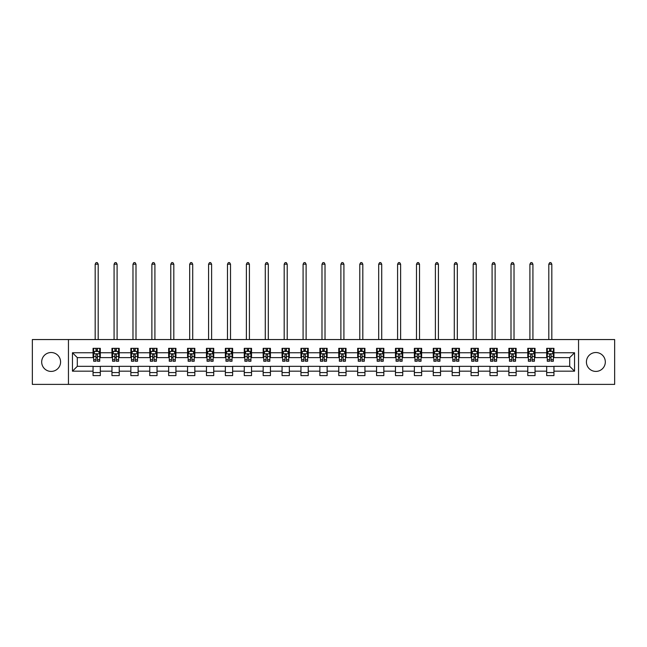 <?xml version="1.0" encoding="UTF-8"?>
<svg xmlns="http://www.w3.org/2000/svg" width="647" height="647" viewBox="0 0 647 647"><rect width="100%" height="100%" fill="white"/><g stroke="black" fill="none" stroke-linecap="round" stroke-linejoin="round"><path stroke-width="0.97" d="M595.871 352.518A9.454 9.454 0 0 0 586.417 361.972A9.454 9.454 0 0 0 595.871 371.418A9.454 9.454 0 0 0 605.317 361.972A9.454 9.454 0 0 0 595.871 352.518M51.129 352.518A9.454 9.454 0 0 0 41.683 361.972A9.454 9.454 0 0 0 51.129 371.418A9.454 9.454 0 0 0 60.583 361.972A9.454 9.454 0 0 0 51.129 352.518M578.547 384.383L614.65 384.383L614.65 339.554L578.547 339.554L578.547 384.383L68.453 384.383L68.453 339.554L32.35 339.554L32.35 384.383L68.453 384.383M578.547 339.554L68.453 339.554M553.945 352.761L553.945 348.337L546.683 348.337L546.683 352.761L535.045 352.761L535.045 348.337L527.774 348.337L527.774 352.761L516.144 352.761L516.144 348.337L508.874 348.337L508.874 352.761L497.244 352.761L497.244 348.337L489.973 348.337L489.973 352.761L478.343 352.761L478.343 348.337L471.073 348.337L471.073 352.761L459.443 352.761L459.443 348.337L452.172 348.337L452.172 352.761L440.542 352.761L440.542 348.337L433.272 348.337L433.272 352.761L421.642 352.761L421.642 348.337L414.371 348.337L414.371 352.761L402.741 352.761L402.741 348.337L395.471 348.337L395.471 352.761L383.841 352.761L383.841 348.337L376.57 348.337L376.57 352.761L364.94 352.761L364.94 348.337L357.67 348.337L357.67 352.761L346.04 352.761L346.04 348.337L338.769 348.337L338.769 352.761L327.131 352.761L327.131 348.337L319.869 348.337L319.869 352.761L308.231 352.761L308.231 348.337L300.96 348.337L300.96 352.761L289.33 352.761L289.33 348.337L282.06 348.337L282.06 352.761L270.43 352.761L270.43 348.337L263.159 348.337L263.159 352.761L251.529 352.761L251.529 348.337L244.259 348.337L244.259 352.761L232.629 352.761L232.629 348.337L225.358 348.337L225.358 352.761L213.728 352.761L213.728 348.337L206.458 348.337L206.458 352.761L194.828 352.761L194.828 348.337L187.557 348.337L187.557 352.761L175.927 352.761L175.927 348.337L168.657 348.337L168.657 352.761L157.027 352.761L157.027 348.337L149.756 348.337L149.756 352.761L138.126 352.761L138.126 348.337L130.856 348.337L130.856 352.761L119.226 352.761L119.226 348.337L111.955 348.337L111.955 352.761L100.317 352.761L100.317 348.337L93.055 348.337L93.055 352.761L72.456 352.761L72.456 371.176L77.3 366.331L93.055 366.331L93.055 375.6L100.317 375.6L100.317 366.331L111.955 366.331L111.955 375.6L119.226 375.6L119.226 366.331L130.856 366.331L130.856 375.6L138.126 375.6L138.126 366.331L149.756 366.331L149.756 375.6L157.027 375.6L157.027 366.331L168.657 366.331L168.657 375.6L175.927 375.6L175.927 366.331L187.557 366.331L187.557 375.6L194.828 375.6L194.828 366.331L206.458 366.331L206.458 375.6L213.728 375.6L213.728 366.331L225.358 366.331L225.358 375.6L232.629 375.6L232.629 366.331L244.259 366.331L244.259 375.6L251.529 375.6L251.529 366.331L263.159 366.331L263.159 375.6L270.43 375.6L270.43 366.331L282.06 366.331L282.06 375.6L289.33 375.6L289.33 366.331L300.96 366.331L300.96 375.6L308.231 375.6L308.231 366.331L319.869 366.331L319.869 375.6L327.131 375.6L327.131 366.331L338.769 366.331L338.769 375.6L346.04 375.6L346.04 366.331L357.67 366.331L357.67 375.6L364.94 375.6L364.94 366.331L376.57 366.331L376.57 375.6L383.841 375.6L383.841 366.331L395.471 366.331L395.471 375.6L402.741 375.6L402.741 366.331L414.371 366.331L414.371 375.6L421.642 375.6L421.642 366.331L433.272 366.331L433.272 375.6L440.542 375.6L440.542 366.331L452.172 366.331L452.172 375.6L459.443 375.6L459.443 366.331L471.073 366.331L471.073 375.6L478.343 375.6L478.343 366.331L489.973 366.331L489.973 375.6L497.244 375.6L497.244 366.331L508.874 366.331L508.874 375.6L516.144 375.6L516.144 366.331L527.774 366.331L527.774 375.6L535.045 375.6L535.045 366.331L546.683 366.331L546.683 375.6L553.945 375.6L553.945 366.331L569.7 366.331L569.7 357.605L553.945 357.605L553.945 352.761L574.544 352.761L574.544 371.176L553.945 371.176M546.683 371.176L535.045 371.176M527.774 371.176L516.144 371.176M508.874 371.176L497.244 371.176M489.973 371.176L478.343 371.176M471.073 371.176L459.443 371.176M452.172 371.176L440.542 371.176M433.272 371.176L421.642 371.176M414.371 371.176L402.741 371.176M395.471 371.176L383.841 371.176M376.57 371.176L364.94 371.176M357.67 371.176L346.04 371.176M338.769 371.176L327.131 371.176M319.869 371.176L308.231 371.176M300.96 371.176L289.33 371.176M282.06 371.176L270.43 371.176M263.159 371.176L251.529 371.176M244.259 371.176L232.629 371.176M225.358 371.176L213.728 371.176M206.458 371.176L194.828 371.176M187.557 371.176L175.927 371.176M168.657 371.176L157.027 371.176M149.756 371.176L138.126 371.176M130.856 371.176L119.226 371.176M111.955 371.176L100.317 371.176M93.055 371.176L72.456 371.176M546.683 352.761L546.683 357.605L535.045 357.605L535.045 352.761M527.774 352.761L527.774 357.605L516.144 357.605L516.144 352.761M508.874 352.761L508.874 357.605L497.244 357.605L497.244 352.761M489.973 352.761L489.973 357.605L478.343 357.605L478.343 352.761M471.073 352.761L471.073 357.605L459.443 357.605L459.443 352.761M452.172 352.761L452.172 357.605L440.542 357.605L440.542 352.761M433.272 352.761L433.272 357.605L421.642 357.605L421.642 352.761M414.371 352.761L414.371 357.605L402.741 357.605L402.741 352.761M395.471 352.761L395.471 357.605L383.841 357.605L383.841 352.761M376.57 352.761L376.57 357.605L364.94 357.605L364.94 352.761M357.67 352.761L357.67 357.605L346.04 357.605L346.04 352.761M338.769 352.761L338.769 357.605L327.131 357.605L327.131 352.761M319.869 352.761L319.869 357.605L308.231 357.605L308.231 352.761M300.96 352.761L300.96 357.605L289.33 357.605L289.33 352.761M282.06 352.761L282.06 357.605L270.43 357.605L270.43 352.761M263.159 352.761L263.159 357.605L251.529 357.605L251.529 352.761M244.259 352.761L244.259 357.605L232.629 357.605L232.629 352.761M225.358 352.761L225.358 357.605L213.728 357.605L213.728 352.761M206.458 352.761L206.458 357.605L194.828 357.605L194.828 352.761M187.557 352.761L187.557 357.605L175.927 357.605L175.927 352.761M168.657 352.761L168.657 357.605L157.027 357.605L157.027 352.761M149.756 352.761L149.756 357.605L138.126 357.605L138.126 352.761M130.856 352.761L130.856 357.605L119.226 357.605L119.226 352.761M111.955 352.761L111.955 357.605L100.317 357.605L100.317 352.761M93.055 352.761L93.055 357.605L77.3 357.605L72.456 352.761M77.3 357.605L77.3 366.331M574.544 371.176L569.7 366.331M569.7 357.605L574.544 352.761M93.055 351.37L93.661 351.37M95.958 351.37L97.414 351.37M99.719 351.37L100.317 351.37M93.055 357.484L93.661 357.484M95.958 357.484L97.414 357.484M99.719 357.484L100.317 357.484M93.055 366.453L100.317 366.453M93.055 372.567L100.317 372.567M111.955 366.453L119.226 366.453M111.955 372.567L119.226 372.567M111.955 351.37L112.562 351.37M114.859 351.37L116.314 351.37M118.619 351.37L119.226 351.37M111.955 357.484L112.562 357.484M114.859 357.484L116.314 357.484M118.619 357.484L119.226 357.484M130.856 366.453L138.126 366.453M130.856 372.567L138.126 372.567M130.856 351.37L131.462 351.37M133.759 351.37L135.215 351.37M137.52 351.37L138.126 351.37M130.856 357.484L131.462 357.484M133.759 357.484L135.215 357.484M137.52 357.484L138.126 357.484M149.756 366.453L157.027 366.453M149.756 372.567L157.027 372.567M149.756 351.37L150.363 351.37M152.66 351.37L154.115 351.37M156.42 351.37L157.027 351.37M149.756 357.484L150.363 357.484M152.66 357.484L154.115 357.484M156.42 357.484L157.027 357.484M168.657 366.453L175.927 366.453M168.657 372.567L175.927 372.567M168.657 351.37L169.263 351.37M171.56 351.37L173.016 351.37M175.321 351.37L175.927 351.37M168.657 357.484L169.263 357.484M171.56 357.484L173.016 357.484M175.321 357.484L175.927 357.484M187.557 366.453L194.828 366.453M187.557 372.567L194.828 372.567M187.557 351.37L188.164 351.37M190.469 351.37L191.916 351.37M194.221 351.37L194.828 351.37M187.557 357.484L188.164 357.484M190.469 357.484L191.916 357.484M194.221 357.484L194.828 357.484M206.458 366.453L213.728 366.453M206.458 372.567L213.728 372.567M206.458 351.37L207.064 351.37M209.369 351.37L210.817 351.37M213.122 351.37L213.728 351.37M206.458 357.484L207.064 357.484M209.369 357.484L210.817 357.484M213.122 357.484L213.728 357.484M225.358 366.453L232.629 366.453M225.358 372.567L232.629 372.567M225.358 351.37L225.965 351.37M228.27 351.37L229.717 351.37M232.022 351.37L232.629 351.37M225.358 357.484L225.965 357.484M228.27 357.484L229.717 357.484M232.022 357.484L232.629 357.484M244.259 366.453L251.529 366.453M244.259 372.567L251.529 372.567M244.259 351.37L244.865 351.37M247.17 351.37L248.626 351.37M250.923 351.37L251.529 351.37M244.259 357.484L244.865 357.484M247.17 357.484L248.626 357.484M250.923 357.484L251.529 357.484M263.159 366.453L270.43 366.453M263.159 372.567L270.43 372.567M263.159 351.37L263.766 351.37M266.071 351.37L267.526 351.37M269.823 351.37L270.43 351.37M263.159 357.484L263.766 357.484M266.071 357.484L267.526 357.484M269.823 357.484L270.43 357.484M282.06 366.453L289.33 366.453M282.06 372.567L289.33 372.567M282.06 351.37L282.666 351.37M284.971 351.37L286.427 351.37M288.724 351.37L289.33 351.37M282.06 357.484L282.666 357.484M284.971 357.484L286.427 357.484M288.724 357.484L289.33 357.484M300.96 366.453L308.231 366.453M300.96 372.567L308.231 372.567M300.96 351.37L301.567 351.37M303.872 351.37L305.327 351.37M307.624 351.37L308.231 351.37M300.96 357.484L301.567 357.484M303.872 357.484L305.327 357.484M307.624 357.484L308.231 357.484M319.869 366.453L327.131 366.453M319.869 372.567L327.131 372.567M319.869 351.37L320.467 351.37M322.772 351.37L324.228 351.37M326.533 351.37L327.131 351.37M319.869 357.484L320.467 357.484M322.772 357.484L324.228 357.484M326.533 357.484L327.131 357.484M338.769 366.453L346.04 366.453M338.769 372.567L346.04 372.567M338.769 351.37L339.376 351.37M341.673 351.37L343.128 351.37M345.433 351.37L346.04 351.37M338.769 357.484L339.376 357.484M341.673 357.484L343.128 357.484M345.433 357.484L346.04 357.484M357.67 366.453L364.94 366.453M357.67 372.567L364.94 372.567M357.67 351.37L358.276 351.37M360.573 351.37L362.029 351.37M364.334 351.37L364.94 351.37M357.67 357.484L358.276 357.484M360.573 357.484L362.029 357.484M364.334 357.484L364.94 357.484M376.57 366.453L383.841 366.453M376.57 372.567L383.841 372.567M376.57 351.37L377.177 351.37M379.474 351.37L380.929 351.37M383.234 351.37L383.841 351.37M376.57 357.484L377.177 357.484M379.474 357.484L380.929 357.484M383.234 357.484L383.841 357.484M395.471 366.453L402.741 366.453M395.471 372.567L402.741 372.567M395.471 351.37L396.077 351.37M398.374 351.37L399.83 351.37M402.135 351.37L402.741 351.37M395.471 357.484L396.077 357.484M398.374 357.484L399.83 357.484M402.135 357.484L402.741 357.484M414.371 366.453L421.642 366.453M414.371 372.567L421.642 372.567M414.371 351.37L414.978 351.37M417.283 351.37L418.73 351.37M421.035 351.37L421.642 351.37M414.371 357.484L414.978 357.484M417.283 357.484L418.73 357.484M421.035 357.484L421.642 357.484M433.272 366.453L440.542 366.453M433.272 372.567L440.542 372.567M433.272 351.37L433.878 351.37M436.183 351.37L437.631 351.37M439.936 351.37L440.542 351.37M433.272 357.484L433.878 357.484M436.183 357.484L437.631 357.484M439.936 357.484L440.542 357.484M452.172 366.453L459.443 366.453M452.172 372.567L459.443 372.567M452.172 351.37L452.779 351.37M455.084 351.37L456.531 351.37M458.836 351.37L459.443 351.37M452.172 357.484L452.779 357.484M455.084 357.484L456.531 357.484M458.836 357.484L459.443 357.484M471.073 366.453L478.343 366.453M471.073 372.567L478.343 372.567M471.073 351.37L471.679 351.37M473.984 351.37L475.44 351.37M477.737 351.37L478.343 351.37M471.073 357.484L471.679 357.484M473.984 357.484L475.44 357.484M477.737 357.484L478.343 357.484M489.973 366.453L497.244 366.453M489.973 372.567L497.244 372.567M489.973 351.37L490.58 351.37M492.885 351.37L494.34 351.37M496.637 351.37L497.244 351.37M489.973 357.484L490.58 357.484M492.885 357.484L494.34 357.484M496.637 357.484L497.244 357.484M508.874 366.453L516.144 366.453M508.874 372.567L516.144 372.567M508.874 351.37L509.48 351.37M511.785 351.37L513.241 351.37M515.538 351.37L516.144 351.37M508.874 357.484L509.48 357.484M511.785 357.484L513.241 357.484M515.538 357.484L516.144 357.484M527.774 366.453L535.045 366.453M527.774 372.567L535.045 372.567M527.774 351.37L528.381 351.37M530.686 351.37L532.141 351.37M534.438 351.37L535.045 351.37M527.774 357.484L528.381 357.484M530.686 357.484L532.141 357.484M534.438 357.484L535.045 357.484M546.683 366.453L553.945 366.453M546.683 372.567L553.945 372.567M546.683 351.37L547.281 351.37M549.586 351.37L551.042 351.37M553.339 351.37L553.945 351.37M546.683 357.484L547.281 357.484M549.586 357.484L551.042 357.484M553.339 357.484L553.945 357.484M97.414 349.914L95.958 349.914M99.719 359.724L97.414 359.724L97.414 361.244L99.719 361.244L99.719 353.852L98.506 351.426L94.866 351.426L93.661 353.852L93.661 361.244L95.958 361.244L95.958 359.724L93.661 359.724M93.661 353.852L93.661 348.337M99.719 353.852L99.719 348.337M95.958 351.426L95.958 348.337M97.414 348.337L97.414 351.426M97.414 359.724L97.414 354.758C96.929 353.828 96.443 353.828 95.958 354.758L95.958 359.724M98.198 339.554L98.198 264.194L95.174 264.194L95.174 339.554M95.174 264.194L96.079 262.617L97.293 262.617L98.198 264.194M116.314 349.914L114.859 349.914M118.619 359.724L116.314 359.724L116.314 361.244L118.619 361.244L118.619 353.852L117.406 351.426L113.767 351.426L112.562 353.852L112.562 361.244L114.859 361.244L114.859 359.724L112.562 359.724M112.562 353.852L112.562 348.337M118.619 353.852L118.619 348.337M114.859 351.426L114.859 348.337M116.314 348.337L116.314 351.426M116.314 359.724L116.314 354.758C115.829 353.828 115.344 353.828 114.859 354.758L114.859 359.724M117.099 339.554L117.099 264.194L114.074 264.194L114.074 339.554M114.074 264.194L114.98 262.617L116.193 262.617L117.099 264.194M135.215 349.914L133.759 349.914M137.52 359.724L135.215 359.724L135.215 361.244L137.52 361.244L137.52 353.852L136.307 351.426L132.667 351.426L131.462 353.852L131.462 361.244L133.759 361.244L133.759 359.724L131.462 359.724M131.462 353.852L131.462 348.337M137.52 353.852L137.52 348.337M133.759 351.426L133.759 348.337M135.215 348.337L135.215 351.426M135.215 359.724L135.215 354.758C134.73 353.828 134.244 353.828 133.759 354.758L133.759 359.724M135.999 339.554L135.999 264.194L132.975 264.194L132.975 339.554M132.975 264.194L133.88 262.617L135.094 262.617L135.999 264.194M154.115 349.914L152.66 349.914M156.42 359.724L154.115 359.724L154.115 361.244L156.42 361.244L156.42 353.852L155.207 351.426L151.576 351.426L150.363 353.852L150.363 361.244L152.66 361.244L152.66 359.724L150.363 359.724M150.363 353.852L150.363 348.337M156.42 353.852L156.42 348.337M152.66 351.426L152.66 348.337M154.115 348.337L154.115 351.426M154.115 359.724L154.115 354.758C153.63 353.828 153.145 353.828 152.66 354.758L152.66 359.724M154.908 339.554L154.908 264.194L151.875 264.194L151.875 339.554M151.875 264.194L152.781 262.617L153.994 262.617L154.908 264.194M173.016 349.914L171.56 349.914M175.321 359.724L173.016 359.724L173.016 361.244L175.321 361.244L175.321 353.852L174.108 351.426L170.476 351.426L169.263 353.852L169.263 361.244L171.56 361.244L171.56 359.724L169.263 359.724M169.263 353.852L169.263 348.337M175.321 353.852L175.321 348.337M171.56 351.426L171.56 348.337M173.016 348.337L173.016 351.426M173.016 359.724L173.016 354.758C172.531 353.828 172.045 353.828 171.56 354.758L171.56 359.724M173.808 339.554L173.808 264.194L170.776 264.194L170.776 339.554M170.776 264.194L171.681 262.617L172.895 262.617L173.808 264.194M191.916 349.914L190.469 349.914M194.221 359.724L191.916 359.724L191.916 361.244L194.221 361.244L194.221 353.852L193.008 351.426L189.377 351.426L188.164 353.852L188.164 361.244L190.469 361.244L190.469 359.724L188.164 359.724M188.164 353.852L188.164 348.337M194.221 353.852L194.221 348.337M190.469 351.426L190.469 348.337M191.916 348.337L191.916 351.426M191.916 359.724L191.916 354.758C191.431 353.828 190.954 353.828 190.469 354.758L190.469 359.724M192.709 339.554L192.709 264.194L189.676 264.194L189.676 339.554M189.676 264.194L190.59 262.617L191.795 262.617L192.709 264.194M210.817 349.914L209.369 349.914M213.122 359.724L210.817 359.724L210.817 361.244L213.122 361.244L213.122 353.852L211.909 351.426L208.277 351.426L207.064 353.852L207.064 361.244L209.369 361.244L209.369 359.724L207.064 359.724M207.064 353.852L207.064 348.337M213.122 353.852L213.122 348.337M209.369 351.426L209.369 348.337M210.817 348.337L210.817 351.426M210.817 359.724L210.817 354.758C210.34 353.828 209.854 353.828 209.369 354.758L209.369 359.724M211.609 339.554L211.609 264.194L208.577 264.194L208.577 339.554M208.577 264.194L209.491 262.617L210.696 262.617L211.609 264.194M229.717 349.914L228.27 349.914M232.022 359.724L229.717 359.724L229.717 361.244L232.022 361.244L232.022 353.852L230.809 351.426L227.178 351.426L225.965 353.852L225.965 361.244L228.27 361.244L228.27 359.724L225.965 359.724M225.965 353.852L225.965 348.337M232.022 353.852L232.022 348.337M228.27 351.426L228.27 348.337M229.717 348.337L229.717 351.426M229.717 359.724L229.717 354.758C229.24 353.828 228.755 353.828 228.27 354.758L228.27 359.724M230.51 339.554L230.51 264.194L227.477 264.194L227.477 339.554M227.477 264.194L228.391 262.617L229.604 262.617L230.51 264.194M248.626 349.914L247.17 349.914M250.923 359.724L248.626 359.724L248.626 361.244L250.923 361.244L250.923 353.852L249.71 351.426L246.078 351.426L244.865 353.852L244.865 361.244L247.17 361.244L247.17 359.724L244.865 359.724M244.865 353.852L244.865 348.337M250.923 353.852L250.923 348.337M247.17 351.426L247.17 348.337M248.626 348.337L248.626 351.426M248.626 359.724L248.626 354.758C248.141 353.828 247.655 353.828 247.17 354.758L247.17 359.724M249.41 339.554L249.41 264.194L246.378 264.194L246.378 339.554M246.378 264.194L247.291 262.617L248.505 262.617L249.41 264.194M267.526 349.914L266.071 349.914M269.823 359.724L267.526 359.724L267.526 361.244L269.823 361.244L269.823 353.852L268.61 351.426L264.979 351.426L263.766 353.852L263.766 361.244L266.071 361.244L266.071 359.724L263.766 359.724M263.766 353.852L263.766 348.337M269.823 353.852L269.823 348.337M266.071 351.426L266.071 348.337M267.526 348.337L267.526 351.426M267.526 359.724L267.526 354.758C267.041 353.828 266.556 353.828 266.071 354.758L266.071 359.724M268.311 339.554L268.311 264.194L265.278 264.194L265.278 339.554M265.278 264.194L266.192 262.617L267.405 262.617L268.311 264.194M286.427 349.914L284.971 349.914M288.724 359.724L286.427 359.724L286.427 361.244L288.724 361.244L288.724 353.852L287.519 351.426L283.879 351.426L282.666 353.852L282.666 361.244L284.971 361.244L284.971 359.724L282.666 359.724M282.666 353.852L282.666 348.337M288.724 353.852L288.724 348.337M284.971 351.426L284.971 348.337M286.427 348.337L286.427 351.426M286.427 359.724L286.427 354.758C285.942 353.828 285.456 353.828 284.971 354.758L284.971 359.724M287.211 339.554L287.211 264.194L284.187 264.194L284.187 339.554M284.187 264.194L285.092 262.617L286.306 262.617L287.211 264.194M305.327 349.914L303.872 349.914M307.624 359.724L305.327 359.724L305.327 361.244L307.624 361.244L307.624 353.852L306.419 351.426L302.78 351.426L301.567 353.852L301.567 361.244L303.872 361.244L303.872 359.724L301.567 359.724M301.567 353.852L301.567 348.337M307.624 353.852L307.624 348.337M303.872 351.426L303.872 348.337M305.327 348.337L305.327 351.426M305.327 359.724L305.327 354.758C304.842 353.828 304.357 353.828 303.872 354.758L303.872 359.724M306.112 339.554L306.112 264.194L303.087 264.194L303.087 339.554M303.087 264.194L303.993 262.617L305.206 262.617L306.112 264.194M324.228 349.914L322.772 349.914M326.533 359.724L324.228 359.724L324.228 361.244L326.533 361.244L326.533 353.852L325.32 351.426L321.68 351.426L320.467 353.852L320.467 361.244L322.772 361.244L322.772 359.724L320.467 359.724M320.467 353.852L320.467 348.337M326.533 353.852L326.533 348.337M322.772 351.426L322.772 348.337M324.228 348.337L324.228 351.426M324.228 359.724L324.228 354.758C323.743 353.828 323.257 353.828 322.772 354.758L322.772 359.724M325.012 339.554L325.012 264.194L321.988 264.194L321.988 339.554M321.988 264.194L322.893 262.617L324.107 262.617L325.012 264.194M343.128 349.914L341.673 349.914M345.433 359.724L343.128 359.724L343.128 361.244L345.433 361.244L345.433 353.852L344.22 351.426L340.581 351.426L339.376 353.852L339.376 361.244L341.673 361.244L341.673 359.724L339.376 359.724M339.376 353.852L339.376 348.337M345.433 353.852L345.433 348.337M341.673 351.426L341.673 348.337M343.128 348.337L343.128 351.426M343.128 359.724L343.128 354.758C342.643 353.828 342.158 353.828 341.673 354.758L341.673 359.724M343.913 339.554L343.913 264.194L340.888 264.194L340.888 339.554M340.888 264.194L341.794 262.617L343.007 262.617L343.913 264.194M362.029 349.914L360.573 349.914M364.334 359.724L362.029 359.724L362.029 361.244L364.334 361.244L364.334 353.852L363.121 351.426L359.481 351.426L358.276 353.852L358.276 361.244L360.573 361.244L360.573 359.724L358.276 359.724M358.276 353.852L358.276 348.337M364.334 353.852L364.334 348.337M360.573 351.426L360.573 348.337M362.029 348.337L362.029 351.426M362.029 359.724L362.029 354.758C361.544 353.828 361.058 353.828 360.573 354.758L360.573 359.724M362.813 339.554L362.813 264.194L359.789 264.194L359.789 339.554M359.789 264.194L360.694 262.617L361.908 262.617L362.813 264.194M380.929 349.914L379.474 349.914M383.234 359.724L380.929 359.724L380.929 361.244L383.234 361.244L383.234 353.852L382.021 351.426L378.39 351.426L377.177 353.852L377.177 361.244L379.474 361.244L379.474 359.724L377.177 359.724M377.177 353.852L377.177 348.337M383.234 353.852L383.234 348.337M379.474 351.426L379.474 348.337M380.929 348.337L380.929 351.426M380.929 359.724L380.929 354.758C380.444 353.828 379.959 353.828 379.474 354.758L379.474 359.724M381.722 339.554L381.722 264.194L378.689 264.194L378.689 339.554M378.689 264.194L379.595 262.617L380.808 262.617L381.722 264.194M399.83 349.914L398.374 349.914M402.135 359.724L399.83 359.724L399.83 361.244L402.135 361.244L402.135 353.852L400.922 351.426L397.29 351.426L396.077 353.852L396.077 361.244L398.374 361.244L398.374 359.724L396.077 359.724M396.077 353.852L396.077 348.337M402.135 353.852L402.135 348.337M398.374 351.426L398.374 348.337M399.83 348.337L399.83 351.426M399.83 359.724L399.83 354.758C399.345 353.828 398.859 353.828 398.374 354.758L398.374 359.724M400.622 339.554L400.622 264.194L397.59 264.194L397.59 339.554M397.59 264.194L398.495 262.617L399.709 262.617L400.622 264.194M418.73 349.914L417.283 349.914M421.035 359.724L418.73 359.724L418.73 361.244L421.035 361.244L421.035 353.852L419.822 351.426L416.191 351.426L414.978 353.852L414.978 361.244L417.283 361.244L417.283 359.724L414.978 359.724M414.978 353.852L414.978 348.337M421.035 353.852L421.035 348.337M417.283 351.426L417.283 348.337M418.73 348.337L418.73 351.426M418.73 359.724L418.73 354.758C418.245 353.828 417.768 353.828 417.283 354.758L417.283 359.724M419.523 339.554L419.523 264.194L416.49 264.194L416.49 339.554M416.49 264.194L417.396 262.617L418.609 262.617L419.523 264.194M437.631 349.914L436.183 349.914M439.936 359.724L437.631 359.724L437.631 361.244L439.936 361.244L439.936 353.852L438.723 351.426L435.091 351.426L433.878 353.852L433.878 361.244L436.183 361.244L436.183 359.724L433.878 359.724M433.878 353.852L433.878 348.337M439.936 353.852L439.936 348.337M436.183 351.426L436.183 348.337M437.631 348.337L437.631 351.426M437.631 359.724L437.631 354.758C437.154 353.828 436.668 353.828 436.183 354.758L436.183 359.724M438.423 339.554L438.423 264.194L435.391 264.194L435.391 339.554M435.391 264.194L436.304 262.617L437.509 262.617L438.423 264.194M456.531 349.914L455.084 349.914M458.836 359.724L456.531 359.724L456.531 361.244L458.836 361.244L458.836 353.852L457.623 351.426L453.992 351.426L452.779 353.852L452.779 361.244L455.084 361.244L455.084 359.724L452.779 359.724M452.779 353.852L452.779 348.337M458.836 353.852L458.836 348.337M455.084 351.426L455.084 348.337M456.531 348.337L456.531 351.426M456.531 359.724L456.531 354.758C456.054 353.828 455.569 353.828 455.084 354.758L455.084 359.724M457.324 339.554L457.324 264.194L454.291 264.194L454.291 339.554M454.291 264.194L455.205 262.617L456.41 262.617L457.324 264.194M475.44 349.914L473.984 349.914M477.737 359.724L475.44 359.724L475.44 361.244L477.737 361.244L477.737 353.852L476.524 351.426L472.892 351.426L471.679 353.852L471.679 361.244L473.984 361.244L473.984 359.724L471.679 359.724M471.679 353.852L471.679 348.337M477.737 353.852L477.737 348.337M473.984 351.426L473.984 348.337M475.44 348.337L475.44 351.426M475.44 359.724L475.44 354.758C474.955 353.828 474.469 353.828 473.984 354.758L473.984 359.724M476.224 339.554L476.224 264.194L473.192 264.194L473.192 339.554M473.192 264.194L474.105 262.617L475.319 262.617L476.224 264.194M494.34 349.914L492.885 349.914M496.637 359.724L494.34 359.724L494.34 361.244L496.637 361.244L496.637 353.852L495.424 351.426L491.793 351.426L490.58 353.852L490.58 361.244L492.885 361.244L492.885 359.724L490.58 359.724M490.58 353.852L490.58 348.337M496.637 353.852L496.637 348.337M492.885 351.426L492.885 348.337M494.34 348.337L494.34 351.426M494.34 359.724L494.34 354.758C493.855 353.828 493.37 353.828 492.885 354.758L492.885 359.724M495.125 339.554L495.125 264.194L492.092 264.194L492.092 339.554M492.092 264.194L493.006 262.617L494.219 262.617L495.125 264.194M513.241 349.914L511.785 349.914M515.538 359.724L513.241 359.724L513.241 361.244L515.538 361.244L515.538 353.852L514.333 351.426L510.693 351.426L509.48 353.852L509.48 361.244L511.785 361.244L511.785 359.724L509.48 359.724M509.48 353.852L509.48 348.337M515.538 353.852L515.538 348.337M511.785 351.426L511.785 348.337M513.241 348.337L513.241 351.426M513.241 359.724L513.241 354.758C512.756 353.828 512.27 353.828 511.785 354.758L511.785 359.724M514.025 339.554L514.025 264.194L511.001 264.194L511.001 339.554M511.001 264.194L511.906 262.617L513.12 262.617L514.025 264.194M532.141 349.914L530.686 349.914M534.438 359.724L532.141 359.724L532.141 361.244L534.438 361.244L534.438 353.852L533.233 351.426L529.594 351.426L528.381 353.852L528.381 361.244L530.686 361.244L530.686 359.724L528.381 359.724M528.381 353.852L528.381 348.337M534.438 353.852L534.438 348.337M530.686 351.426L530.686 348.337M532.141 348.337L532.141 351.426M532.141 359.724L532.141 354.758C531.656 353.828 531.171 353.828 530.686 354.758L530.686 359.724M532.926 339.554L532.926 264.194L529.901 264.194L529.901 339.554M529.901 264.194L530.807 262.617L532.02 262.617L532.926 264.194M551.042 349.914L549.586 349.914M553.339 359.724L551.042 359.724L551.042 361.244L553.339 361.244L553.339 353.852L552.134 351.426L548.494 351.426L547.281 353.852L547.281 361.244L549.586 361.244L549.586 359.724L547.281 359.724M547.281 353.852L547.281 348.337M553.339 353.852L553.339 348.337M549.586 351.426L549.586 348.337M551.042 348.337L551.042 351.426M551.042 359.724L551.042 354.758C550.557 353.828 550.071 353.828 549.586 354.758L549.586 359.724M551.826 339.554L551.826 264.194L548.802 264.194L548.802 339.554M548.802 264.194L549.707 262.617L550.921 262.617L551.826 264.194M99.687 353.788L93.686 353.788M93.661 351.572L94.794 351.572M98.579 351.572L99.719 351.572M95.958 356.473L93.661 356.473M99.719 356.473L97.414 356.473M97.414 350.682L95.958 350.682M118.587 353.788L112.586 353.788M112.562 351.572L113.694 351.572M117.479 351.572L118.619 351.572M114.859 356.473L112.562 356.473M118.619 356.473L116.314 356.473M116.314 350.682L114.859 350.682M137.487 353.788L131.487 353.788M131.462 351.572L132.603 351.572M136.38 351.572L137.52 351.572M133.759 356.473L131.462 356.473M137.52 356.473L135.215 356.473M135.215 350.682L133.759 350.682M156.388 353.788L150.395 353.788M150.363 351.572L151.503 351.572M155.28 351.572L156.42 351.572M152.66 356.473L150.363 356.473M156.42 356.473L154.115 356.473M154.115 350.682L152.66 350.682M175.288 353.788L169.296 353.788M169.263 351.572L170.404 351.572M174.18 351.572L175.321 351.572M171.56 356.473L169.263 356.473M175.321 356.473L173.016 356.473M173.016 350.682L171.56 350.682M194.189 353.788L188.196 353.788M188.164 351.572L189.304 351.572M193.081 351.572L194.221 351.572M190.469 356.473L188.164 356.473M194.221 356.473L191.916 356.473M191.916 350.682L190.469 350.682M213.089 353.788L207.097 353.788M207.064 351.572L208.205 351.572M211.981 351.572L213.122 351.572M209.369 356.473L207.064 356.473M213.122 356.473L210.817 356.473M210.817 350.682L209.369 350.682M231.99 353.788L225.997 353.788M225.965 351.572L227.105 351.572M230.882 351.572L232.022 351.572M228.27 356.473L225.965 356.473M232.022 356.473L229.717 356.473M229.717 350.682L228.27 350.682M250.89 353.788L244.898 353.788M244.865 351.572L246.006 351.572M249.782 351.572L250.923 351.572M247.17 356.473L244.865 356.473M250.923 356.473L248.626 356.473M248.626 350.682L247.17 350.682M269.799 353.788L263.798 353.788M263.766 351.572L264.906 351.572M268.683 351.572L269.823 351.572M266.071 356.473L263.766 356.473M269.823 356.473L267.526 356.473M267.526 350.682L266.071 350.682M288.699 353.788L282.699 353.788M282.666 351.572L283.807 351.572M287.591 351.572L288.724 351.572M284.971 356.473L282.666 356.473M288.724 356.473L286.427 356.473M286.427 350.682L284.971 350.682M307.6 353.788L301.599 353.788M301.567 351.572L302.707 351.572M306.492 351.572L307.624 351.572M303.872 356.473L301.567 356.473M307.624 356.473L305.327 356.473M305.327 350.682L303.872 350.682M326.5 353.788L320.5 353.788M320.467 351.572L321.608 351.572M325.392 351.572L326.533 351.572M322.772 356.473L320.467 356.473M326.533 356.473L324.228 356.473M324.228 350.682L322.772 350.682M345.401 353.788L339.4 353.788M339.376 351.572L340.508 351.572M344.293 351.572L345.433 351.572M341.673 356.473L339.376 356.473M345.433 356.473L343.128 356.473M343.128 350.682L341.673 350.682M364.301 353.788L358.301 353.788M358.276 351.572L359.408 351.572M363.193 351.572L364.334 351.572M360.573 356.473L358.276 356.473M364.334 356.473L362.029 356.473M362.029 350.682L360.573 350.682M383.202 353.788L377.201 353.788M377.177 351.572L378.317 351.572M382.094 351.572L383.234 351.572M379.474 356.473L377.177 356.473M383.234 356.473L380.929 356.473M380.929 350.682L379.474 350.682M402.102 353.788L396.11 353.788M396.077 351.572L397.218 351.572M400.994 351.572L402.135 351.572M398.374 356.473L396.077 356.473M402.135 356.473L399.83 356.473M399.83 350.682L398.374 350.682M421.003 353.788L415.01 353.788M414.978 351.572L416.118 351.572M419.895 351.572L421.035 351.572M417.283 356.473L414.978 356.473M421.035 356.473L418.73 356.473M418.73 350.682L417.283 350.682M439.903 353.788L433.911 353.788M433.878 351.572L435.019 351.572M438.795 351.572L439.936 351.572M436.183 356.473L433.878 356.473M439.936 356.473L437.631 356.473M437.631 350.682L436.183 350.682M458.804 353.788L452.811 353.788M452.779 351.572L453.919 351.572M457.696 351.572L458.836 351.572M455.084 356.473L452.779 356.473M458.836 356.473L456.531 356.473M456.531 350.682L455.084 350.682M477.704 353.788L471.712 353.788M471.679 351.572L472.82 351.572M476.596 351.572L477.737 351.572M473.984 356.473L471.679 356.473M477.737 356.473L475.44 356.473M475.44 350.682L473.984 350.682M496.605 353.788L490.612 353.788M490.58 351.572L491.72 351.572M495.497 351.572L496.637 351.572M492.885 356.473L490.58 356.473M496.637 356.473L494.34 356.473M494.34 350.682L492.885 350.682M515.513 353.788L509.512 353.788M509.48 351.572L510.62 351.572M514.397 351.572L515.538 351.572M511.785 356.473L509.48 356.473M515.538 356.473L513.241 356.473M513.241 350.682L511.785 350.682M534.414 353.788L528.413 353.788M528.381 351.572L529.521 351.572M533.306 351.572L534.438 351.572M530.686 356.473L528.381 356.473M534.438 356.473L532.141 356.473M532.141 350.682L530.686 350.682M553.314 353.788L547.313 353.788M547.281 351.572L548.421 351.572M552.206 351.572L553.339 351.572M549.586 356.473L547.281 356.473M553.339 356.473L551.042 356.473M551.042 350.682L549.586 350.682"/></g></svg>
